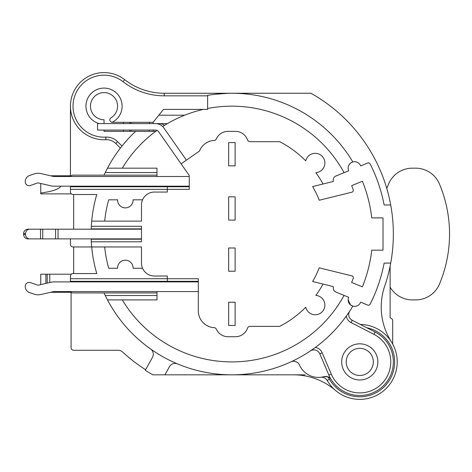 <?xml version="1.0" encoding="UTF-8"?>
<svg xmlns="http://www.w3.org/2000/svg" width="472" height="472" viewBox="0 0 472 472"><rect width="100%" height="100%" fill="white"/><g stroke="black" fill="none" stroke-linecap="round" stroke-linejoin="round"><path stroke-width="0.71" d="M323.043 284.073A103.976 103.976 0 0 1 315.827 295.413A9.688 9.688 0 0 1 316.435 314.688A9.688 9.688 0 0 1 305.762 307.219A103.976 103.976 0 0 1 279.672 326.388L250.001 326.388A2.584 2.584 0 0 0 247.564 328.111A12.915 12.915 0 0 1 235.386 336.725L228.07 336.725A12.915 12.915 0 0 1 216.318 329.161A2.584 2.584 0 0 0 214.117 327.651A16.791 16.791 0 0 1 198.317 310.889L198.317 278.728L167.318 278.728L167.318 276.014L154.397 276.014A12.915 12.915 0 0 1 141.482 263.099L141.482 246.956L91.704 246.956A140.786 140.786 0 0 1 91.326 241.788L141.482 241.788L141.482 226.289L91.326 226.289A281.123 198.783 -0 0 0 91.208 228.873A140.786 140.786 0 0 0 91.196 229.197M186.405 160.15L163.896 128.012A10.331 10.331 0 0 0 155.435 123.605L97.568 123.605L97.568 130.065L155.435 130.065A3.876 3.876 0 0 1 158.61 131.718L181.82 164.87L181.195 163.76L199.455 151.099A16.791 16.791 0 0 1 214.117 140.426A2.584 2.584 0 0 0 216.318 138.915A12.915 12.915 0 0 1 228.07 131.358L235.386 131.358A12.915 12.915 0 0 1 247.564 139.966A2.584 2.584 0 0 0 250.001 141.689L279.672 141.689A103.976 103.976 0 0 1 305.762 160.858A9.688 9.688 0 0 1 324.889 163.306A9.688 9.688 0 0 1 315.827 172.669A103.976 103.976 0 0 1 323.043 184.003M198.317 281.896L54.044 281.896A13.564 13.564 0 0 0 50.988 282.244L38.881 285.041A3.227 3.227 0 0 1 37.087 284.94L30.391 282.604A3.876 3.876 0 0 0 25.24 286.262L25.24 286.48A6.46 6.46 0 0 0 29.565 292.575L33.895 294.085A12.915 12.915 0 0 0 41.064 294.475L53.171 291.678A3.876 3.876 0 0 1 54.044 291.578L198.317 291.578M189.272 176.498L54.044 176.498A3.876 3.876 0 0 1 53.171 176.398L41.064 173.602A12.915 12.915 0 0 0 33.895 173.991L29.565 175.501A6.46 6.46 0 0 0 25.24 181.602L25.24 181.814A3.876 3.876 0 0 0 30.391 185.478L37.087 183.136A3.227 3.227 0 0 1 38.881 183.036L50.988 185.838A13.564 13.564 0 0 0 54.044 186.186L189.272 186.186M228.666 220.088L235.127 220.088L235.127 196.842L228.666 196.842L228.666 220.088M228.666 247.989L235.127 247.989L235.127 271.235L228.666 271.235L228.666 247.989M235.127 325.485L235.127 302.233L228.666 302.233L228.666 325.485L235.127 325.485M235.127 165.843L235.127 142.591L228.666 142.591L228.666 165.843L235.127 165.843M91.208 228.873L141.482 228.873M167.318 186.764L70.446 186.764L70.446 191.933A2.584 2.584 0 0 0 73.03 194.517L96.772 194.517A140.786 140.786 0 0 0 91.704 221.12L141.482 221.12L141.482 204.978A12.915 12.915 0 0 1 154.397 192.063L167.318 192.063L167.318 186.764L189.272 186.764M181.82 164.87L189.272 175.513L189.272 189.349L70.446 189.349M99.238 123.605A18.083 18.083 0 0 1 88.577 96.772A18.083 18.083 0 0 1 117.31 93.898A18.083 18.083 0 0 1 112.171 122.313L153.111 122.313L163.489 109.398L207.615 109.398L207.615 95.362A140.786 140.786 0 0 1 352.832 161.955A140.786 140.786 0 0 0 231.899 93.249L310.93 93.249A161.453 161.453 0 0 1 390.71 204.978L384.143 204.978A154.993 154.993 0 0 0 370.137 163.943A1.935 1.935 0 0 0 367.676 163.029L360.649 165.902A6.46 6.46 0 0 0 352.153 162.191A6.46 6.46 0 0 0 348.702 170.787L335.734 176.091A3.876 3.876 0 0 0 333.326 179.679L333.326 181.472L312.617 186.57A93.645 93.645 0 0 1 319.225 200.24L351.841 192.204A1.935 1.935 0 0 0 353.198 189.661A129.163 129.163 0 0 0 351.646 185.632L362.402 181.23A140.786 140.786 0 0 1 371.753 217.893L383.016 217.893L383.016 250.184L371.753 250.184A140.786 140.786 0 0 1 362.402 286.846L351.646 282.445A129.163 129.163 0 0 0 353.198 278.415A1.935 1.935 0 0 0 351.841 275.872L319.225 267.836A93.645 93.645 0 0 1 312.617 281.507L333.326 286.61L333.326 288.398A3.876 3.876 0 0 0 335.734 291.985L348.702 297.289A6.46 6.46 0 0 0 352.153 305.891A6.46 6.46 0 0 0 360.649 302.174L367.676 305.054A1.935 1.935 0 0 0 370.137 304.133A154.993 154.993 0 0 0 384.143 263.099L390.71 263.099A161.453 161.453 0 0 1 384.692 286.197A64.581 64.581 0 0 0 391.353 341.775M203.343 109.398A127.871 127.871 0 0 0 162.651 126.543M157.005 130.396A127.871 127.871 0 0 0 122.301 168.168M164.498 125.375A9.039 9.039 0 0 0 159.123 123.605L167.436 123.605M155.435 123.605L159.123 123.605L159.123 124.289M184.67 115.209L158.816 115.209M348.141 299.803L350.495 304.894L352.832 306.121A140.786 140.786 0 0 1 107.474 299.909L156.981 299.909L156.981 295.519L105.244 295.519A140.786 140.786 0 0 0 231.899 374.827L164.934 374.827L169.413 366.744A6.46 6.46 0 0 1 177.555 363.912M392.704 344.07L392.704 320.748A2.584 2.584 0 0 0 391.447 318.535L390.12 317.733L390.12 266.167M322.795 376.945L323.939 376.662A20.668 20.668 0 0 1 299.537 365.104A6.46 6.46 0 0 0 290.923 361.853A140.786 140.786 0 0 1 231.899 374.827L305.118 374.827M71.089 292.292L71.089 347.699A2.584 2.584 0 0 0 73.673 350.283L118.224 350.283A6.46 6.46 0 0 1 122.614 352.006A160.804 160.804 0 0 0 145.606 369.729M73.673 194.517L73.673 229.197M73.673 246.956L73.673 273.559M298.859 93.249L164.28 93.249A64.581 64.581 0 0 1 124.637 79.656A33.583 33.583 0 0 0 71.968 96.164A33.583 33.583 0 0 0 105.893 139.7A12.915 12.915 0 0 1 115.746 143.464L120.384 148.096A140.786 140.786 0 0 0 105.244 172.557L156.981 172.557L156.981 176.498M253.712 93.249L250.691 93.249M240.006 93.249L232.248 93.249M226.247 93.249L221.716 93.249M212.878 93.249L205.049 93.249M112.224 122.313A2.437 2.437 0 0 1 111.02 117.788A13.564 13.564 0 0 0 112.619 95.674A13.564 13.564 0 0 0 91.255 101.61A13.564 13.564 0 0 0 104.029 119.729L104.029 123.605M156.981 172.557L156.981 168.168L107.474 168.168A140.786 140.786 0 0 1 135.582 131.358L104.029 131.358L104.029 130.065M131.104 122.313L131.104 123.605M131.104 130.065L131.104 131.358M390.12 287.153A25.83 25.83 0 0 0 412.398 299.909L415.631 299.909A25.83 25.83 0 0 0 439.444 284.091A129.163 129.163 0 0 0 439.444 183.992A25.83 25.83 0 0 0 415.631 168.168L412.398 168.168A25.83 25.83 0 0 0 388.586 183.992A129.163 129.163 0 0 0 386.792 188.493M141.482 229.197L27.913 229.197A4.519 4.313 90 0 0 23.6 233.717L23.6 234.36A4.519 4.313 90 0 0 27.913 238.885L141.482 238.885M29.842 238.885A4.519 4.313 -90 0 1 25.529 234.36L25.529 233.717A4.519 4.313 -90 0 1 29.842 229.197M91.704 221.12A140.786 140.786 0 0 0 91.326 226.289M198.317 281.312L70.446 281.312L70.446 276.144C71.39 273.583 71.39 273.583 70.446 276.144A2.584 2.584 0 0 1 73.03 273.559L96.772 273.559A140.786 140.786 0 0 1 91.704 246.956L73.03 246.956A2.584 2.584 0 0 1 70.446 244.372L70.446 238.885M107.474 168.168A140.786 140.786 0 0 1 135.582 131.358L155.695 131.358M153.111 122.313L153.111 123.605M153.111 130.065L153.111 131.358M349.776 311.018A6.46 6.46 0 0 0 352.23 320.293L375.104 332.034A33.583 33.583 0 0 1 382.65 386.485A33.583 33.583 0 0 1 328.872 375.075L319.815 353.817A6.46 6.46 0 0 0 310.281 350.985L315.343 347.427A140.786 140.786 0 0 0 346.277 316.122L349.776 311.018A140.786 140.786 0 0 0 352.832 306.121A140.786 140.786 0 0 1 107.474 299.909M341.687 361.912A18.083 18.083 0 0 1 368.809 346.247A18.083 18.083 0 0 1 368.809 377.57A18.083 18.083 0 0 1 341.687 361.912M373.328 361.912A13.564 13.564 0 0 1 352.985 373.653A13.564 13.564 0 0 1 352.985 350.165A13.564 13.564 0 0 1 373.328 361.912M149.329 122.313L149.329 123.605M149.329 130.065L149.329 131.358M123.398 122.313L123.398 123.605M123.398 130.065L123.398 131.358M390.71 263.099A161.453 161.453 0 0 0 390.71 204.978M91.326 241.788A281.123 198.783 180 0 1 91.208 239.204L141.482 239.204M227.752 93.314L214.63 94.317M105.244 295.519A243.865 172.433 180 0 1 104.023 292.935L156.981 292.935L156.981 295.519M70.753 176.498A2.584 2.584 0 0 1 73.03 175.142L104.023 175.142A243.865 172.433 -0 0 1 105.244 172.557M70.446 186.764L70.446 186.186M70.446 281.312L70.446 281.896M70.446 106.17L70.446 175.785L71.319 175.79M45.902 283.418L45.902 274.208L40.739 274.208L71.319 274.208L70.729 274.964M70.717 274.987L70.458 275.866M50.528 292.292L71.319 292.292L70.753 291.578A2.584 2.584 0 0 0 73.03 292.935L104.023 292.935M49.778 274.208L49.778 282.522M47.194 274.208L47.194 283.117M40.739 284.61L40.739 274.208M70.9 193.396L71.319 193.868L40.739 193.868L40.739 192.995C51.985 191.561 58.74 189.29 60.994 186.186M40.739 183.466L40.739 192.995M156.981 186.764L156.981 186.186M104.023 175.142L156.981 175.142M104.678 221.12A127.871 127.871 0 0 1 108.696 199.809L117.593 199.809A7.753 7.753 0 0 0 125.34 207.881A7.753 7.753 0 0 0 133.08 199.809L142.562 199.809M167.318 281.312L167.318 278.728L70.446 278.728M142.562 268.267L133.08 268.267A7.753 7.753 0 0 0 125.34 260.196A7.753 7.753 0 0 0 117.593 268.267L108.696 268.267A127.871 127.871 0 0 1 104.678 246.956M156.981 292.935L156.981 291.578M156.981 281.896L156.981 281.312M207.615 95.362A140.786 140.786 0 0 1 352.832 161.955C352.791 161.465 346.194 164.757 348.702 170.787M360.342 324.459A37.459 37.459 0 0 1 392.014 380.969A37.459 37.459 0 0 1 327.238 380.479L329.48 379.199A34.875 34.875 0 0 0 388.013 382.361A34.875 34.875 0 0 0 366.738 327.739L360.342 324.459A37.459 37.459 0 0 1 392.014 380.969A37.459 37.459 0 0 1 327.238 380.479A6.46 6.46 0 0 0 320.866 377.264L321.349 377.205M331.161 379.5A6.46 6.46 0 0 0 323.939 376.662L327.303 376.638A9.039 9.039 0 0 1 329.48 379.199M321.585 377.169L321.945 377.11M322.187 377.063L322.671 376.969M293.389 374.827A64.581 64.581 0 0 1 335.403 390.356M346.277 316.122A9.039 9.039 0 0 0 351.056 322.594L373.924 334.329A30.999 30.999 0 0 1 380.892 384.597A30.999 30.999 0 0 1 331.25 374.06L322.193 352.808L319.815 353.817A6.46 6.46 0 0 0 310.281 350.985M150.55 348.95A6.46 6.46 0 0 1 152.468 357.351L145.293 370.296A161.453 161.453 0 0 0 152.863 374.827L164.934 374.827M344.082 172.675A127.871 127.871 0 0 0 207.615 108.495M129.859 122.313L129.859 123.605M129.859 130.065L129.859 131.358M40.527 238.885L40.527 229.197M23.6 234.36L25.529 234.36M25.529 233.717L23.6 233.717M42.74 229.197L42.74 238.885M55.584 238.885L55.584 229.197M58.044 229.197L58.044 238.885M322.193 352.808A9.039 9.039 0 0 0 315.343 347.427M207.615 95.834L164.28 95.834A67.166 67.166 0 0 1 123.05 81.697A30.999 30.999 0 0 0 74.434 96.931A30.999 30.999 0 0 0 105.752 137.122A15.499 15.499 0 0 1 117.575 141.635L121.988 146.054M122.301 299.909A127.871 127.871 0 0 0 344.082 295.401M164.28 95.834L164.28 93.249A64.581 64.581 0 0 1 124.637 79.656L123.05 81.697M105.752 137.122L105.893 139.7M117.575 141.635L115.746 143.464M328.872 375.075L331.25 374.06M375.104 332.034L373.924 334.329M352.23 320.293L351.056 322.594M250.514 93.249L239.876 93.249M71.301 175.785L50.528 175.785"/></g></svg>
